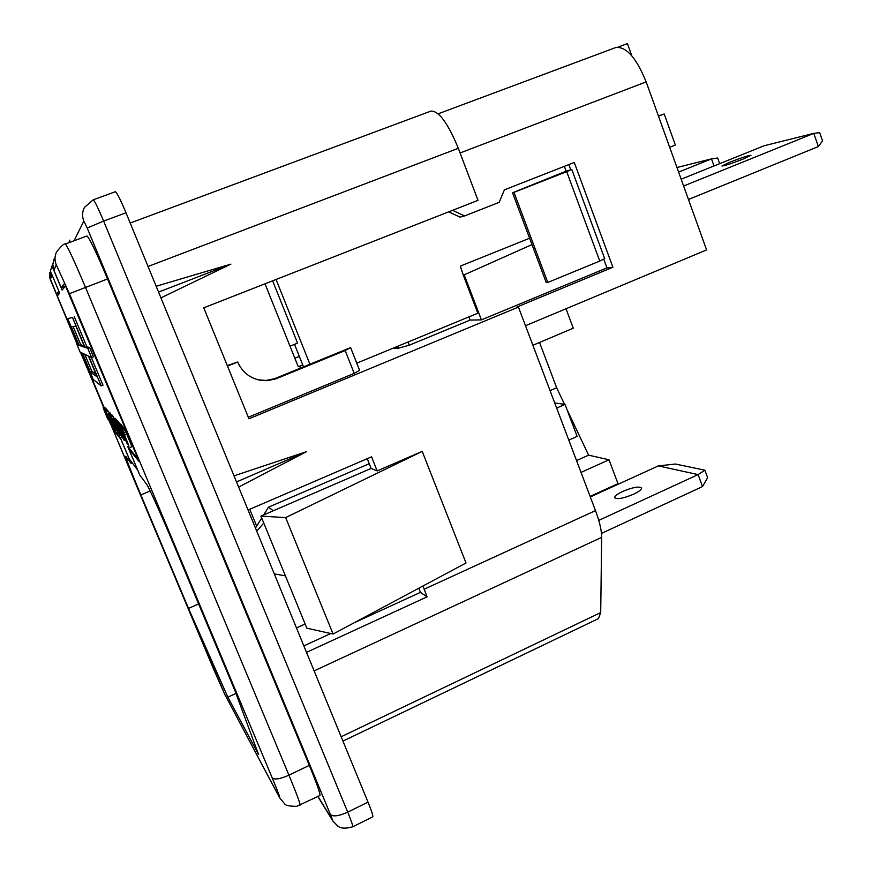 <?xml version="1.0" encoding="UTF-8"?>
<svg xmlns="http://www.w3.org/2000/svg" width="872" height="872" viewBox="0 0 872 872"><rect width="100%" height="100%" fill="white"/><g stroke="black" fill="none" stroke-linecap="round" stroke-linejoin="round"><path stroke-width="1.31" d="M452.579 210.316L464.591 215.951L460.035 217.139L448.709 211.831M464.591 215.951L499.198 202.326L504.365 189.856L574.267 162.465L612.907 267.246L606.967 267.878L481.409 319.871L464.198 274.854L531.985 244.585M294.845 358.25L299.358 356.419M290.005 346.195L297.559 343.143L272.631 280.828M676.955 167.5L711.487 158.889L678.612 172.089M714.005 165.963L711.487 158.889L717.656 158.006L719.673 163.685M256.673 526.11L249.763 509.27M130.211 223.036L431.008 111.071C438.856 110.788 447.957 123.203 458.312 148.295L148.044 266.472M158.562 292.087L230.884 264.14L156.164 286.245M160.939 297.864L230.884 264.14M236.53 481.933L306.486 451.674L234.023 475.85M238.634 487.067L306.486 451.674M354.206 373.38L359.602 370.306L350.62 347.59L345.159 350.544L354.206 373.38L248.313 417.241M227.298 365.619L237.675 361.989C242.024 371.799 249.403 377.859 259.823 380.192L267.246 380.683L275.726 378.938L345.159 350.544M258.385 379.876L266.102 380.432L274.549 378.699L350.62 347.59M227.494 366.098L237.675 361.989M342.947 741.091L598.432 618.63L600.71 612.58L601.669 537.359C601.669 530.579 599.609 521.663 595.489 510.611L518.426 307.075L248.945 418.789L203.765 307.816L478.02 200.353L458.312 148.295M570.757 169.811L568.827 164.601M603.718 259.071L606.967 267.878M658.502 116.183L664.192 113.97L658.404 115.932M669.685 147.281L675.342 145.046L664.192 113.97M729.831 162.214L721.962 166.007C724.36 165.931 731.423 163.609 743.162 159.042L750.966 155.281C748.503 155.38 741.462 157.69 729.831 162.214M688.466 199.481L818.35 146.561L813.783 133.372L683.615 186.019M818.35 146.561L822.525 140.861L819.68 132.642L813.783 133.372L764.166 145.744L681.163 179.196M525.489 325.725L706.603 249.915L646.163 81.903C636.288 57.672 626.129 46.227 615.697 47.557L438.18 113.807M631.818 55.797L627.426 43.6L617.986 47.121M564.522 404.336L556.663 387.778L539.539 342.456M590.104 496.375L617.997 483.666L609.027 459.784L588.611 455.162L566.974 409.513M550.058 390.623L556.663 387.778M576.545 460.569L588.611 455.162M581.024 472.395L609.027 459.784M532.89 345.268L573.275 328.188L566.004 308.764M392.836 348.288L397.229 348.528L396.531 346.762M518.426 307.075L516.606 307.162L612.907 267.246M397.229 348.528L409.328 345.192L470.073 320.089L481.409 319.871M111.376 424.969L113.633 430.343L120.914 439.248L131.029 463.359L125.71 456.329C126.048 458.705 131.083 471.567 140.839 494.904L188.505 608.416L227.854 697.175L258.592 754.574L234.917 690.591L173.681 544.39C161.527 515.33 148.458 486.358 146.572 484.189L139.793 475.098L128.816 448.917L129.448 448.655M128.816 448.917L139.16 461.582L64.55 283.444L61.269 287.825L65.16 286.354M470.073 320.089L468.853 316.928M556.663 408.074L565.045 404.412L554.734 402.951M565.045 404.412L577.133 436.403L568.795 440.098M273.296 510.763L268.522 507.177L263.671 514.938M261.72 518.044L255.463 528.051M285.384 575.814L274.299 573.907M263.769 523.047L256.728 531.124M268.522 507.177L369.259 463.697M371.134 468.438L260.924 516.115L306.846 628.189L333.093 634.042L285.645 517.587L422.212 451.38L377.173 470.913L371.134 468.438L367.254 458.683M248.051 510.011L371.57 456.819L377.173 470.913M333.093 634.042L466.019 562.985L422.212 451.38M260.924 516.115L285.645 517.587M306.508 652.354L427.062 596.851L420.435 592.371L354.032 622.848M303.848 645.88L330.771 633.53M595.489 510.611L424.173 589.21L427.062 596.851M418.789 588.229L420.435 592.371M424.173 589.21L422.909 586.028M213.171 668.126L110.744 424.283L224.834 694.504L279.596 797.717L284.773 803.962C285.591 805.499 289.591 806.284 296.763 806.328L319.948 795.471C320.493 794.011 316.95 783.983 309.309 765.376L107.55 278.953C96.28 252.204 89.413 237.871 86.949 235.985L65.346 244.018C64.136 243.375 61.171 246.078 56.451 252.128C54.609 256.248 54.533 260.423 56.222 264.674L53.944 270.364L53.639 269.568L52.832 264.608L54.151 258.93M53.944 270.364L61.269 287.825M58.838 291.128L51.546 273.743M51.056 269.067L52.909 263.366M58.762 291.161L56.462 294.235L77.543 344.407M80.933 352.495L103.975 407.355M227.854 697.175L235.963 693.425M188.505 608.416L198.62 603.936M132.228 462.858L131.029 463.359M298.856 366.491L302.748 364.899M56.462 294.235L59.634 293.025M114.178 430.125L113.633 430.343M303.532 366.861L294.529 344.364M309.931 364.245L276.064 279.487M599.762 261.055L547.79 282.474L513.99 192.363L566.702 171.653L599.762 261.055L604.678 258.581L571.792 169.506L566.146 171.163L564.369 166.345M566.702 171.653L571.792 169.506M513.99 192.363L512.54 192.777L546.254 282.615L547.79 282.474M512.54 192.777L566.146 171.163M529.598 238.23L460.329 266.124L463.217 274.974L464.198 274.854M356.779 363.166L477.845 313.222L463.217 274.974M368.017 802.142C371.668 811.145 373.249 816.05 372.758 816.868L352.702 826.809C353.073 826.046 351.416 821.162 347.721 812.137L103.637 221.074L87.189 227.995L83.821 221.052C82.001 216.387 82.186 211.863 84.388 207.471L93.195 199.83C94.568 200.702 98.046 207.776 103.637 221.074L126.004 212.801L368.017 802.142L347.721 812.137C338.816 816.138 333.039 816.911 330.401 814.459L332.919 821.075L337.737 826.013C340.636 828.52 345.628 828.792 352.702 826.809M93.195 199.83L115.333 191.731C116.881 192.527 120.445 199.546 126.004 212.801M305.124 623.992L296.48 627.927M622.848 491.383C617.289 494.021 614.586 496.135 614.738 497.738C617.158 499.569 623.382 498.413 633.432 494.282C638.969 491.634 641.661 489.53 641.476 487.949C639.013 486.14 632.81 487.274 622.848 491.383M601.473 533.402L702.505 486.565L698.101 474.597L598.77 520.377M658.36 465.91L675.408 464.024L704.881 470.204L698.101 474.597L658.36 465.91L590.311 496.931M702.505 486.565L707.628 477.671L704.881 470.204M107.692 418.963L103.092 407.715L107.899 418.876M106.242 413.808L105.697 414.026M105.937 413.099L105.381 413.328M105 410.854L110.7 424.293L104.684 411.017M104.989 407.758L103.452 408.292M104.956 407.693L103.234 407.867M104.727 407.268L103.092 407.715M106.035 408.957L105.806 408.412L104.291 409.023M105.806 408.412L105.131 407.704L103.626 408.303M109.425 420.98L104.716 409.491L109.643 420.893M106.853 409.938L105.098 410.091M106.635 409.469L104.869 409.655M106.395 409.044L104.716 409.491M111.79 425.58L105.588 410.44L111.79 425.58M107.866 411.213L106.264 411.715M107.812 411.094L107.452 410.341L105.904 410.963M107.452 410.341L105.665 410.527M107.212 409.905L105.588 410.44M109.534 418.364L113.469 427.596L109.294 418.451M114.014 427.378L113.469 427.596M109.185 413.034L108.411 411.17L106.842 411.802M108.411 411.17L106.722 411.671M114.701 429.057L108.302 413.393L114.701 429.057M110.548 414.037L110.057 412.925L108.466 413.568M110.057 412.925L108.302 413.393M112.543 421.797L115.464 429.1L112.543 421.797M112.51 421.568L116.183 430.833L112.597 421.536M111.518 414.952L111.235 414.363L109.61 415.018M111.235 414.363L109.338 414.527M113.981 424.163L110.221 415.486L113.981 424.163M113.382 421.699L112.815 421.928M112.968 420.598L112.357 420.849M112.226 418.625L118.287 433.33L111.823 418.756M112.314 415.584L110.602 416.097M112.248 415.432L110.352 415.628M111.987 414.963L110.221 415.486M114.188 418.473L112.499 415.508L110.853 416.173M113.316 416.369L111.649 417.045M119.104 432.992L118.287 433.33M119.05 432.872L118.298 433.177M118.821 432.283L118.102 432.577M118.309 430.975L117.6 431.269M117.753 429.569L117.022 429.874M117.687 429.416L116.903 429.733M117.382 428.643L116.336 429.068M117.11 427.923L116.041 428.359M116.543 426.572L115.496 426.997M114.069 418.157L112.401 418.833M120.227 435.651L113.295 418.833L120.489 435.542M117.709 427.509L117.121 427.749M115.442 419.018L115.137 418.298L113.436 418.985M115.137 418.298L113.295 418.833M114.864 420.544L122.189 437.984L114.864 420.544L116.597 419.846L115.714 418.909L114.003 419.606M122.363 437.068L115.06 420.762L122.363 437.068M117.36 421.078L117.022 420.293L115.278 421.002M117.022 420.293L115.06 420.762M118.123 421.885L117.807 421.122L116.052 421.83M117.807 421.122L115.9 421.667M123.334 438.027L117.611 424.762L123.334 438.027M124.315 440.338L116.652 422.484L123.824 439.75L124.336 440.556L125.492 439.859M125.241 439.248L124.107 439.706M124.663 437.875L123.584 438.322M124.009 436.447L122.996 436.861M122.952 434.692L122.222 434.986M120.87 428.839L119.824 429.264M119.704 427.073L127.41 444.219L119.682 425.798L118.723 424.74L119.704 427.073L118.995 427.324M119.017 425.449L118.309 425.743M119.758 424.315L119.333 423.378L117.567 424.097M119.333 423.378L118.908 422.506L117.142 423.225M118.908 422.506L116.859 422.702M118.625 421.993L116.652 422.484M125.579 440.044L124.336 440.556M121.851 425.852L121.513 425.046L119.682 425.798M121.513 425.046L120.532 424.01L118.723 424.74M125.928 440.284L120.314 426.473L126.244 440.153M123.05 427.28L122.69 426.517L120.837 427.258M122.69 426.517L122.374 425.961L120.532 426.713M122.374 425.961L120.314 426.473M128.991 446.104L121.6 427.869L128.991 446.104M124.87 434.943L126.745 434.18L131.977 446.66L130.102 447.423M126.745 434.18L125.873 432.131L123.998 432.894M125.873 432.131L125.132 430.452L123.257 431.215M125.132 430.452L124.347 428.719L122.472 429.482M124.347 428.719L123.889 427.792L122.026 428.555M123.889 427.792L123.573 427.236L121.709 427.999M123.573 427.236L121.6 427.869M96.018 374.186L91.92 371.341L90.328 371.963L82.459 353.204L88.399 356.005L97.163 376.9L90.328 371.963M91.92 371.341L84.758 354.294M71.253 326.52L75.919 326.27L84.737 347.274L79.167 345.377L71.253 326.52M84.126 345.824L80.758 344.756L79.167 345.377M80.758 344.756L73.063 326.422M67.754 318.705L78.916 345.29L76.976 344.625L80.115 352.103L82.186 353.084L93.271 379.494L101.217 385.925L88.737 356.168L91.604 357.52L87.745 348.31L85.053 347.383L72.485 317.419L67.754 318.705L72.485 317.419M78.404 344.069L76.976 344.625M91.32 357.389L102.983 385.217L101.217 385.925M87.745 348.31L89.609 347.579L93.478 356.79L91.604 357.52M89.609 347.579L86.84 346.685L85.053 347.383M86.84 346.685L74.284 316.732M77.597 344.375L57.29 296.011L59.667 293.09L50.391 270.996L52.058 266.124L52.941 266.592M52.058 266.124L62.108 290.093L65.476 285.962L138.038 458.89M301.603 367.657L297.995 366.12L265.012 283.814M137.929 458.934L127.715 446.54L137.525 469.703M137.438 469.736L129.263 458.955L120.271 437.515L113.033 428.73L111.431 424.937M104.041 407.333L81.031 352.539M275.705 378.252L276.882 378.492M460.078 152.96L646.163 81.903M408.085 341.998L409.328 345.192M398.624 348.604L397.708 346.282M600.71 612.58L341.17 736.753M601.669 537.359L314.116 670.884M309.309 765.376L288.937 775.175L85.478 287.357C74.142 260.499 67.427 246.057 65.346 244.018M300.066 805.15C300.371 803.81 296.654 793.814 288.937 775.175C280.032 779.11 274.429 779.96 272.14 777.737L69.422 293.668L107.55 278.953M69.422 293.668L56.222 264.674M278.898 796.299C281.1 800.104 278.844 793.923 272.14 777.737M224.834 694.504L279.28 797.128M225.15 695.191L213.117 668.017M49.66 272.402C49.551 277.045 50.064 280.119 51.186 281.645L77.248 344.516L50.423 279.171L50.598 269.47M80.518 352.299L103.692 407.475L80.518 352.288M52.037 275.127L50.423 279.171M140.839 494.904L150.169 490.98M317.986 796.43L331.763 818.863M69.913 240.105L69.237 241.653M83.821 221.052L74.076 240.77M330.401 814.459L87.189 227.995M258.712 379.941L259.823 380.192M332.592 820.53L317.833 796.507"/></g></svg>

